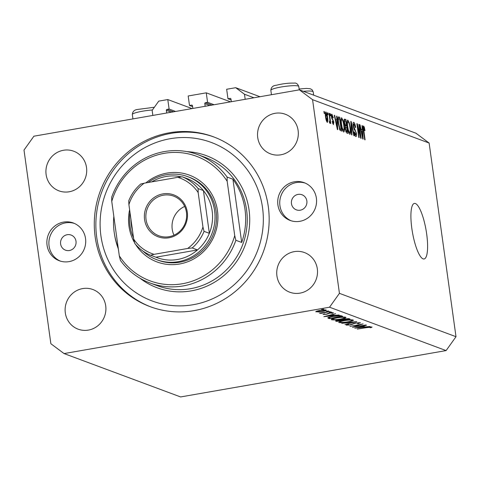 <?xml version="1.0" encoding="UTF-8"?>
<svg xmlns="http://www.w3.org/2000/svg" width="480" height="480" viewBox="0 0 480 480"><rect width="100%" height="100%" fill="white"/><g stroke="black" fill="none" stroke-linecap="round" stroke-linejoin="round"><path stroke-width="0.72" d="M192.054 108.582L167.784 99.552L158.742 101.13L152.148 110.376L152.844 115.428M175.602 111.456L169.104 109.038L167.784 99.552M173.484 111.822L166.986 109.404L169.104 109.038M166.986 109.404A0.804 0.774 -69.6 0 0 166.326 110.328L166.698 113.01M192.612 106.632L189.492 105.474L191.61 105.108A0.804 0.774 -69.6 0 1 192.486 105.762L192.858 108.438M230.532 101.862L206.262 92.832L188.178 95.988L189.492 105.474M214.074 104.736L207.576 102.318L206.262 92.832M211.956 105.102L205.458 102.684L207.576 102.318M205.458 102.684A0.804 0.774 -69.6 0 0 204.798 103.614L205.17 106.29M231.084 99.912L227.97 98.754L230.082 98.388A0.804 0.774 -69.6 0 1 230.964 99.042L231.336 101.718M259.962 96.72L235.692 87.69L226.65 89.268L227.97 98.754M253.944 97.77L244.488 94.254L235.692 87.69M245.184 99.3L244.488 94.254M423.09 258.87A28.2 6.9 80.1 0 0 424.104 258.978A28.2 6.9 80.1 0 0 426.378 231.99A28.2 6.9 80.1 0 0 415.41 203.538A28.2 6.9 80.1 0 0 414.402 203.424A28.2 6.9 80.1 0 0 412.128 230.412A28.2 6.9 80.1 0 0 423.09 258.87M60.612 243.954A8.058 7.734 -69.6 0 0 65.496 250.164A8.058 7.734 -69.6 0 0 76.002 241.266A8.058 7.734 -69.6 0 0 71.118 235.062A8.058 7.734 -69.6 0 0 60.612 243.954M291.462 203.64A8.058 7.734 -69.6 0 0 296.352 209.85A8.058 7.734 -69.6 0 0 306.852 200.952A8.058 7.734 -69.6 0 0 301.968 194.748A8.058 7.734 -69.6 0 0 291.462 203.64M316.386 198.186A20.142 19.332 110.4 0 1 290.124 220.428A20.142 19.332 110.4 0 1 277.908 204.906A20.142 19.332 110.4 0 1 304.17 182.67A20.142 19.332 110.4 0 1 316.386 198.186M291.138 220.77A20.142 19.332 110.4 0 1 279.924 205.656A20.142 19.332 110.4 0 1 305.166 183.072M47.058 245.22A20.142 19.332 -69.6 0 0 59.268 260.742A20.142 19.332 -69.6 0 0 85.53 238.506A20.142 19.332 -69.6 0 0 73.314 222.984A20.142 19.332 -69.6 0 0 47.058 245.22M74.31 223.392A20.142 19.332 -69.6 0 0 49.068 245.97A20.142 19.332 -69.6 0 0 60.288 261.084M95.148 236.826A90.636 86.994 -69.6 0 0 150.114 306.654A90.636 86.994 -69.6 0 0 268.29 206.586A90.636 86.994 -69.6 0 0 213.324 136.758A90.636 86.994 -69.6 0 0 95.148 236.826M65.31 312.876A21.15 20.298 -69.6 0 0 78.132 329.166A21.15 20.298 -69.6 0 0 105.708 305.82A21.15 20.298 -69.6 0 0 92.886 289.524A21.15 20.298 -69.6 0 0 65.31 312.876M276.924 275.922A21.15 20.298 -69.6 0 0 289.752 292.212A21.15 20.298 -69.6 0 0 317.322 268.866A21.15 20.298 -69.6 0 0 304.5 252.57A21.15 20.298 -69.6 0 0 276.924 275.922M257.73 137.592A21.15 20.298 -69.6 0 0 270.558 153.882A21.15 20.298 -69.6 0 0 298.128 130.536A21.15 20.298 -69.6 0 0 285.306 114.24A21.15 20.298 -69.6 0 0 257.73 137.592M46.116 174.546A21.15 20.298 -69.6 0 0 58.938 190.842A21.15 20.298 -69.6 0 0 86.514 167.49A21.15 20.298 -69.6 0 0 73.686 151.2A21.15 20.298 -69.6 0 0 46.116 174.546M355.05 326.688L365.958 324.966L352.494 327.318L360.57 324.528L349.968 326.382L363.102 323.904L355.014 326.412M360.324 322.68L358.512 323.616L357.516 323.616L358.944 322.926L355.938 323.052L350.202 324.936L346.146 325.146L347.436 324.378L348.564 324.348L347.562 324.918L349.812 324.822L355.62 322.926L360.48 322.806M358.974 322.572L359.034 322.998L358.896 322.578M347.406 324.39L347.562 324.918M356.826 321.57L344.976 324.522L354 322.08L341.79 323.34L356.826 321.57M353.124 320.004C353.946 320.514 352.26 321.162 348.06 321.96C343.638 322.674 340.62 322.854 339 322.488C338.136 321.978 339.84 321.324 344.1 320.52C348.534 319.8 351.54 319.632 353.124 320.004L353.418 320.238M338.922 321.948L339 322.488L338.7 322.248M345.708 317.244C346.53 317.754 344.838 318.402 340.644 319.2C336.222 319.914 333.198 320.094 331.584 319.728C330.72 319.218 332.418 318.564 336.678 317.76C341.112 317.04 344.124 316.872 345.708 317.244L346.002 317.478M331.506 319.188L331.584 319.728L331.278 319.488M339.138 314.988L323.868 316.668L335.622 313.68L332.214 314.772L333.894 315.396L339.138 314.988M323.742 309.168L321.498 309.558L323.784 309.204M64.062 353.574L329.544 307.212L339.438 293.34L312.564 99.678L299.376 89.838L33.9 136.2L24 150.072L50.874 343.734L64.062 353.574L180.624 396.942L446.1 350.58L329.544 307.212M315.924 311.472L315.978 311.844L316.572 311.178L319.698 310.428C322.89 309.918 325.05 309.792 326.166 310.068C326.766 310.428 325.542 310.902 322.5 311.472L318.642 311.946L315.768 311.676M328.542 310.95L326.298 311.346L328.59 310.986M330.06 311.61L320.55 313.452L321.666 313.074L319.386 313.116L330.06 311.61M331.536 312.066L329.292 312.456L331.584 312.102M323.094 314.334L324.894 313.938L324.324 314.292L326.004 314.19L329.718 312.942L333.354 312.744L332.796 313.266L330.102 313.056L326.382 314.304L323.028 314.43M324.234 313.974L324.324 314.292M332.19 312.666L332.238 313.02L332.124 312.666M333.054 316.314C337.458 315.582 340.278 315.432 341.508 315.87L342.66 316.296L329.19 318.648L327.75 317.85C328.23 317.352 329.994 316.842 333.054 316.314M335.82 320.682L335.886 321.138C335.046 320.91 335.766 320.568 338.046 320.118L341.34 319.776L344.064 318.912L349.074 318.684L350.076 319.056L336.612 321.408L335.562 320.91M370.044 326.49L354.774 328.17L366.528 325.176L363.12 326.274L364.806 326.898L370.044 326.49M371.922 326.994L371.262 327.6L370.032 327.708L370.524 327.234L366.54 327.648L357.246 329.088L366.342 327.498L372.06 327.114M370.572 327.354L370.482 326.916M446.1 350.58L456 336.708L429.126 143.046L415.938 133.206L299.376 89.838M360.372 135.402L358.842 124.392L359.226 124.536L361.146 138.366L360.738 138.216L357.642 126.606L359.172 137.634L358.788 137.49L356.868 123.654L357.282 123.81L360.372 135.402L360.006 135.468M353.964 123.942L353.544 126.03L356.358 133.164C356.64 135.576 356.46 136.704 355.812 136.554C355.086 136.164 354.516 134.64 354.096 131.994L354.456 131.958L355.572 134.928L355.968 132.984L355.656 131.538L354.192 129.444L353.166 125.928C352.872 123.342 353.07 122.148 353.772 122.334C354.576 122.808 355.206 124.518 355.662 127.47L355.302 127.506L353.964 123.942L353.022 124.056M354.81 135.066L355.734 134.952L354.822 135.108M351.546 134.796L350.796 121.398L351.192 121.548L354.222 135.792L353.826 135.642L351.24 123.096L351.948 134.946L351.546 134.796M347.484 120.198L347.862 120.138L349.254 122.712L350.286 127.596C350.904 131.724 350.748 133.968 349.824 134.328C348.72 133.236 347.904 130.68 347.376 126.672L347.064 121.842L347.652 120.114M341.322 117.906L341.694 117.84L343.092 120.42L344.124 125.304C344.736 129.432 344.586 131.676 343.662 132.03C342.558 130.938 341.736 128.388 341.208 124.374L340.896 119.55L341.49 117.816M336.87 120.138L336.624 116.124L337.026 116.274L337.758 129.666L337.38 129.528L334.278 115.254L334.68 115.404L335.574 119.652L336.87 120.138L335.394 120.396M324.198 113.376L323.922 111.402L324.306 111.54L324.582 113.52L324.198 113.376M456 336.708L339.438 293.34M429.126 143.046L312.564 99.678M325.548 116.874C325.086 113.856 325.182 112.212 325.848 111.948C326.652 112.752 327.24 114.612 327.606 117.54C328.056 120.504 327.954 122.112 327.294 122.364C326.502 121.584 325.92 119.754 325.548 116.874M327.762 114.702L327.486 112.728L327.87 112.866L328.146 114.846L327.762 114.702M329.706 118.494L328.98 113.28L329.364 113.424L330.762 123.486L330.378 123.342L330.15 121.734L329.946 123.354L329.508 122.676L329.454 121.296L329.784 121.572L329.466 121.632L329.922 120.528L329.706 118.494M330.36 115.668L330.09 113.694L330.474 113.838L330.744 115.812L330.36 115.668M332.112 115.638L332.04 117.96L333.858 122.088L333.396 124.638L332.118 121.434L332.484 121.398L333.186 123.192L333.498 122.142L331.476 117.114C331.23 115.044 331.38 114.078 331.938 114.21L333.306 117.786L332.946 117.822L332.112 115.638L331.35 115.74M332.55 123.306L333.324 123.21L332.562 123.348M338.232 123.354C337.602 119.238 337.746 117.078 338.676 116.886L339.768 117.294L341.688 131.13L340.02 130.266L338.232 123.354M344.232 122.808C343.89 120.132 344.076 118.92 344.79 119.166L345.936 119.586L347.856 133.422L346.704 132.996L345.204 129.138L345.216 126.39L344.232 122.808M362.256 129.582L362.004 125.568L362.406 125.718L363.144 139.11L362.766 138.972L359.664 124.698L360.06 124.848L360.96 129.096L362.256 129.582L360.78 129.84M363.81 127.602L363.57 128.502L365.094 139.836L364.71 139.692L363.408 130.302C362.97 127.662 363.036 126.222 363.606 125.994L364.32 127.188L365.004 130.602L364.644 130.638L363.81 127.602L363.132 127.704L363.696 127.626M323.952 111.606L324.306 111.54M327.246 117.606L327.606 117.54M325.566 116.982L325.92 116.922L327.18 120.942L326.472 121.062L327.102 120.93L327.222 117.402L326.04 113.382L325.26 113.49M326.04 113.382L325.92 116.922M325.26 113.514L325.902 113.4M327.516 112.932L327.87 112.866M329.01 113.484L329.364 113.424M329.472 121.854L330.15 121.734M330.114 113.898L330.474 113.838M331.47 117.078L331.83 117.012M331.626 118.032L332.04 117.96M333.498 122.148L333.858 122.088M332.124 121.458L332.484 121.398M336.636 116.34L337.026 116.274M334.326 115.464L334.68 115.404M335.25 119.712L335.574 119.652M337.182 125.604L336.972 121.704L335.928 121.32L337.368 128.154L337.182 125.604M335.61 121.374L335.928 121.32M337.938 117.612L339.768 117.294M339.666 129.612L341.076 129.366L339.606 118.77L337.86 118.632M339.534 129.282L341.076 129.366M339.348 128.748L340.428 129.126M338.268 123.582L338.622 123.516L339.864 128.658M337.902 120.264L338.298 120.192L338.622 123.516M338.946 118.524L338.298 120.192M342.642 120.498L343.092 120.42M343.764 125.364L344.124 125.304M342.648 130.554L343.59 130.434L342.66 130.596M341.826 127.812L342.192 127.752L343.434 130.416C344.136 130.11 344.238 128.352 343.734 125.136C343.344 122.166 342.744 120.276 341.922 119.46L340.896 119.598M341.244 124.626L341.598 124.56L342.192 127.752M341.922 119.46C341.238 119.754 341.13 121.452 341.598 124.56M344.1 119.91L345.936 119.586M347.244 131.664L346.668 127.53L345.63 127.266L345.558 129.054L346.614 131.43L347.244 131.664L345.87 131.904M345.198 129.114L345.558 129.054M346.446 125.91L345.774 121.062L344.658 120.816L344.616 122.94L345.738 125.646L346.446 125.91L345.078 126.15M344.262 123L344.616 122.94M344.064 120.918L345.006 120.78M348.81 122.79L349.254 122.712M349.932 127.656L350.286 127.596M348.81 132.846L349.752 132.726L348.828 132.888M347.988 130.11L348.36 130.044L349.602 132.708C350.304 132.402 350.4 130.644 349.902 127.428C349.512 124.464 348.906 122.568 348.09 121.752L347.058 121.89M347.406 126.918L347.766 126.858L348.36 130.044M348.09 121.752C347.4 122.046 347.292 123.75 347.766 126.858M350.808 121.614L351.192 121.548M350.892 123.156L351.24 123.096M353.19 126.09L353.544 126.03M355.998 133.224L356.358 133.164M354.102 132.024L354.456 131.958M358.872 124.596L359.226 124.536M357.288 126.672L357.642 126.606M356.898 123.876L357.282 123.81M362.022 125.784L362.406 125.718M359.706 124.908L360.06 124.848M360.63 129.156L360.96 129.096M362.562 135.042L362.352 131.148L361.308 130.764L362.754 137.598L362.562 135.042M360.99 130.818L361.308 130.764M363.12 127.392L364.32 127.188M363.198 128.568L363.57 128.502M322.884 309.168L322.926 309.474M320.04 310.554C317.724 310.992 316.776 311.352 317.19 311.634L322.176 311.346C324.486 310.914 325.41 310.554 324.96 310.278L320.016 310.374M316.974 311.046L317.19 311.634M324.906 309.918L325.116 310.404L325.044 309.918M327.69 310.956L327.732 311.262M330.684 312.066L330.726 312.378M332.712 312.66L332.796 313.266M328.596 313.182L328.65 313.584M327.708 313.506L327.774 313.992M331.008 315.078L326.52 316.218L332.334 315.57L330.978 314.862M332.226 314.778L332.334 315.57M328.992 317.226L329.19 318.648M329.148 317.178L329.22 317.7L330.24 318.282L340.944 316.416L339.114 315.924L333.384 316.434C330.84 316.884 329.448 317.304 329.22 317.7L329.142 317.178M340.848 315.696L340.944 316.416M339.072 315.618L339.114 315.924M337.014 317.88C333.606 318.534 332.25 319.068 332.946 319.482C334.236 319.788 336.69 319.656 340.308 319.074C343.692 318.426 345.036 317.898 344.34 317.49C343.092 317.166 340.65 317.298 337.014 317.88L336.984 317.706M332.634 318.696L332.946 319.482M344.28 317.046L344.58 317.682L344.496 317.058M336.48 320.46L336.612 321.408M337.206 320.874L341.976 320.292L338.4 320.238L337.206 320.874L336.93 320.346M341.658 319.524L341.748 320.208M341.856 319.44L341.976 320.292M343.134 319.968L348.36 319.176L344.4 319.038L342.6 319.68L343.134 319.968M342.54 319.236L342.6 319.68M347.826 318.54L347.886 318.996M348.276 318.552L348.36 319.176M344.43 320.64C341.022 321.294 339.666 321.828 340.362 322.242C341.658 322.548 344.112 322.416 347.724 321.834C351.114 321.186 352.458 320.658 351.756 320.25C350.508 319.926 348.066 320.058 344.43 320.64L344.406 320.466M340.056 321.456L340.362 322.242M351.696 319.806L352.002 320.442L351.912 319.818M351.984 324.09L352.044 324.504M363.09 326.052L363.24 327.072L361.914 326.58L357.426 327.72L363.24 327.072M371.166 326.898L371.262 327.6M145.83 182.91A46.326 44.466 110.4 0 1 217.488 210.822A46.326 44.466 110.4 0 1 188.802 261.324A46.326 44.466 110.4 0 1 135.606 244.452M134.274 242.196A46.326 44.466 110.4 0 1 128.994 226.278A46.326 44.466 110.4 0 1 129.618 209.736M156.84 259.728L158.322 260.28A44.31 42.528 -69.6 0 0 216.096 211.356A44.31 42.528 -69.6 0 0 189.222 177.216L187.74 176.664A44.31 42.528 110.4 0 1 214.614 210.804A44.31 42.528 110.4 0 1 156.84 259.728A44.31 42.528 110.4 0 1 142.974 251.1M262.518 207.594A84.594 81.192 -69.6 0 0 170.202 138.708A84.594 81.192 -69.6 0 0 100.92 235.818A84.594 81.192 -69.6 0 0 193.236 304.704A84.594 81.192 -69.6 0 0 262.518 207.594M150.912 306.948A90.636 86.994 110.4 0 1 96.738 237.414A90.636 86.994 110.4 0 1 214.116 137.058M245.01 209.496A68.484 65.73 -69.6 0 0 232.926 179.22L241.698 242.454A68.484 65.73 -69.6 0 0 245.01 209.496M113.82 216.336A68.484 65.73 -69.6 0 0 114.192 232.338A68.484 65.73 -69.6 0 0 118.176 247.71M227.1 177.054L227.184 181.308A66.468 63.798 -69.6 0 0 164.196 153.342A66.468 63.798 -69.6 0 0 111.762 201.462L111.672 197.208A68.484 65.73 110.4 0 1 197.652 154.566A68.484 65.73 110.4 0 1 227.1 177.054L232.926 179.22M241.698 242.454L235.872 240.288A68.484 65.73 110.4 0 1 149.892 282.93A68.484 65.73 110.4 0 1 120.444 260.448L119.298 255.798A66.468 63.798 -69.6 0 0 182.292 283.764A66.468 63.798 -69.6 0 0 234.726 235.638L235.872 240.288M111.762 201.462L119.298 255.798M227.184 181.308L234.726 235.638M187.284 212.1A22.356 21.456 110.4 0 1 168.972 237.768A22.356 21.456 110.4 0 1 144.576 219.558A22.356 21.456 110.4 0 1 162.888 193.896A22.356 21.456 110.4 0 1 187.284 212.1M146.046 219.48A21.15 20.298 -69.6 0 0 158.874 235.77A21.15 20.298 -69.6 0 0 186.45 212.424A21.15 20.298 -69.6 0 0 173.622 196.128A21.15 20.298 -69.6 0 0 146.046 219.48M184.686 206.43A21.15 20.298 -69.6 0 0 172.224 229.212A21.15 20.298 -69.6 0 0 173.982 235.206M154.098 254.328L150.582 255.228A42.3 40.596 110.4 0 1 134.796 243.45L133.692 239.106A40.284 38.664 -69.6 0 0 154.098 254.328L187.638 248.472A40.284 38.664 -69.6 0 0 202.95 227.01L204.054 231.354A42.3 40.596 110.4 0 1 192.204 247.962L197.502 249.936A42.3 40.596 -69.6 0 1 155.886 257.202L197.502 249.936A42.3 40.596 -69.6 0 0 209.352 233.328A42.3 40.596 -69.6 0 0 212.16 210.942A42.3 40.596 -69.6 0 0 203.418 190.578A42.3 40.596 -69.6 0 0 187.632 178.794A42.3 40.596 -69.6 0 0 183.822 177.468M133.518 237.846A44.31 42.528 110.4 0 1 129.966 225.588A44.31 42.528 110.4 0 1 130.032 212.7M148.11 182.514A44.31 42.528 110.4 0 1 187.74 176.664M130.95 219.348A42.3 40.596 -69.6 0 0 131.358 225.054A42.3 40.596 -69.6 0 0 132.516 230.628M181.338 176.832A42.3 40.596 -69.6 0 0 151.758 181.872M204.054 231.354L209.352 233.328L203.418 190.578L198.12 188.604L198.168 192.558A40.284 38.664 -69.6 0 0 177.768 177.33L144.222 183.192A40.284 38.664 -69.6 0 0 128.91 204.654L133.692 239.106M202.95 227.01L198.168 192.558M177.768 177.33L182.334 176.826A42.3 40.596 110.4 0 1 198.12 188.604M187.632 178.794L182.334 176.826M144.222 183.192L140.7 184.026C135.39 188.634 131.406 194.226 128.742 200.802L128.91 204.654M134.796 243.45L134.718 243.384C139.026 248.7 144.318 252.648 150.582 255.228M155.886 257.202L150.588 255.234M192.204 247.962L187.638 248.472M171.342 112.194L166.326 110.328M192.318 105.372L191.61 105.108M209.82 105.48L204.798 103.614M230.796 98.652L230.082 98.388M331.806 118.77L332.484 118.65M336.462 125.286L336.762 125.232M345.756 131.574L346.614 131.43M344.922 125.79L345.738 125.646M351.012 125.28L351.378 125.214M354.024 129.132L354.834 128.988M361.842 134.73L362.148 134.676M363.42 130.398L363.78 130.338M328.32 317.466L328.446 318.372M340.434 315.642L340.518 316.26M353.208 323.538L353.268 323.958M299.124 88.998L306.516 88.422L310.176 88.74L312.048 89.694L313.182 91.806A14.1 1.938 172.1 0 0 303.354 91.314M270.84 90.324C271.122 87.222 272.97 85.53 276.378 85.236C282.786 83.658 288.702 82.956 294.12 83.124C296.142 82.74 297.69 83.85 298.77 86.448A14.1 1.938 172.1 0 0 290.064 85.86A14.1 1.938 172.1 0 0 274.986 88.332A14.1 1.938 172.1 0 0 270.84 90.324L271.446 94.716M152.424 109.986A14.1 1.938 172.1 0 0 136.476 112.518A14.1 1.938 172.1 0 0 132.324 114.51L132.936 118.902M149.892 282.93L157.308 285.69A68.484 65.73 -69.6 0 0 246.6 210.084A68.484 65.73 -69.6 0 0 205.068 157.326L197.652 154.566M187.038 151.644A70.494 67.662 110.4 0 1 249.054 209.946A70.494 67.662 110.4 0 1 215.838 281.43A70.494 67.662 110.4 0 1 139.95 278.208M118.344 248.91A70.494 67.662 110.4 0 1 114.654 235.206M344.772 120.744L344.064 120.87M370.596 327.294L370.542 326.916M313.644 95.142L313.182 91.806M299.244 89.862L298.77 86.448M132.324 114.51C132.612 111.414 134.46 109.716 137.862 109.422L154.374 107.256"/></g></svg>

